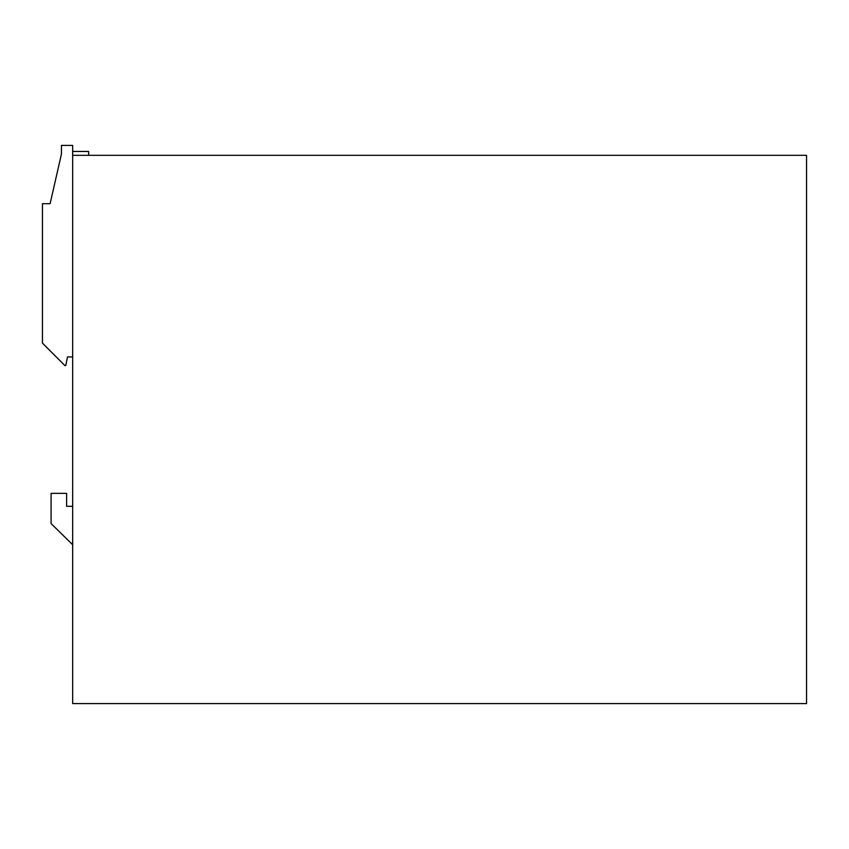 <?xml version="1.0" encoding="UTF-8"?>
<svg xmlns="http://www.w3.org/2000/svg" width="849" height="849" viewBox="0 0 849 849"><rect width="100%" height="100%" fill="white"/><g stroke="black" fill="none" stroke-linecap="round" stroke-linejoin="round"><path stroke-width="1.27" d="M72.664 155.335L806.55 155.335L806.55 703.588L72.664 703.588L72.664 145.412L61.446 145.412L61.446 154.04L50.102 203.686L61.446 154.04M72.664 544.729L51.089 523.578L51.089 493.354L66.625 493.354L66.625 506.301L72.664 506.301M50.102 203.686L42.45 203.686L42.45 343.123L64.895 365.569L65.766 365.569L67.485 356.941L72.664 356.941M72.664 151.451L88.646 151.451L88.646 155.335"/></g></svg>
